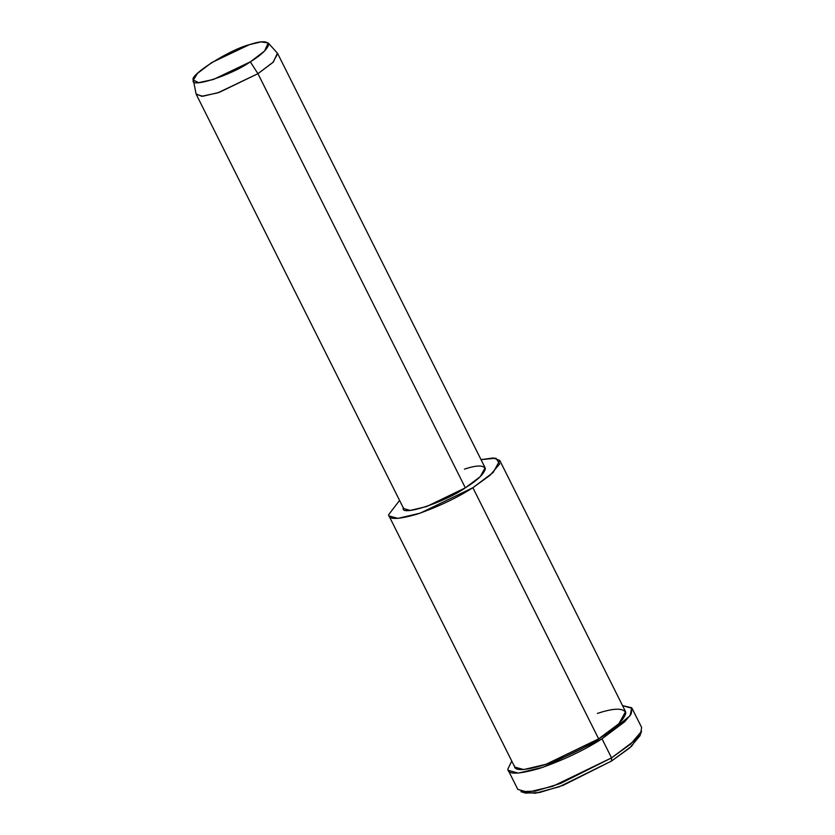 <?xml version="1.0" encoding="UTF-8"?>
<svg xmlns="http://www.w3.org/2000/svg" width="835" height="835" viewBox="0 0 835 835"><rect width="100%" height="100%" fill="white"/><g stroke="black" fill="none" stroke-linecap="round" stroke-linejoin="round"><path stroke-width="1.25" d="M508.275 770.361L507.91 768.931L511.771 761.071L507.91 768.931C507.503 774.723 518.107 774.536 539.734 768.357C563.729 759.933 584.479 750.08 601.993 738.798L543.178 767.219L518.274 773.106L508.275 770.361L517.825 789.44L527.824 792.185L552.728 786.299L611.544 757.877L611.46 761.082L629.715 747.909L639.902 735.865L641.562 731.251L630.811 743.964L611.544 757.877L560.504 783.47L535.506 791.11L520.904 791.674L525.591 793.104L539.42 792.561L563.114 785.338L611.46 761.082L611.544 757.877L634.224 740.875L640.716 733.088L641.624 727.452L632.074 708.372L631.156 714.009L624.674 721.795L601.993 738.798L630.091 715.699L631.698 707.788L622.534 705.606L632.074 708.372M193.417 80.421L196.089 93.875L201.684 96.286L217.831 92.842L257.942 73.678L250.323 61.842L213.426 79.471L198.563 82.644L193.376 80.076L197.498 73.376L211.798 62.521L249.488 44.631L261.146 41.886L268.212 42.961L264.549 51.06L250.323 61.842L257.942 73.678L273.41 61.957L277.387 53.158L268.212 42.961M250.323 61.842C261.345 55.006 267.482 49.161 268.745 44.286C267.075 40.811 260.656 40.925 249.488 44.631C229.761 49.557 188.533 75.588 193.376 80.076C189.18 88.854 231.013 75.453 250.323 61.842M257.942 73.678L219.24 92.372L202.853 96.244L196.277 94.439L403.681 508.598L410.256 510.404L426.633 506.532L465.335 487.828L480.261 476.649L485.125 467.809L277.721 53.659L272.857 62.489L257.942 73.678L465.335 487.828L257.942 73.678M389.016 515.936L514.788 767.104L523.733 769.557L546.017 764.286L598.643 738.86L472.871 487.703L490.093 475.261L499.727 463.884L495.927 458.206L481.023 459.626L493.339 457.966L499.779 460.471L493.161 472.485L472.871 487.703L420.245 513.128L397.961 518.389L389.016 515.936L388.692 514.652L399.579 500.405L388.692 514.652C388.327 519.84 397.815 519.673 417.166 514.141C438.636 506.605 457.204 497.785 472.871 487.703L598.643 738.86L618.944 723.642L625.551 711.639L499.779 460.471M464.427 469.134C476.566 465.105 483.548 464.98 485.365 468.759C483.987 474.05 477.307 480.407 465.335 487.828C444.345 502.628 398.869 517.189 403.441 507.649M597.411 713.424C613.923 707.955 623.411 707.788 625.874 712.923C624.016 720.114 614.936 728.767 598.643 738.86C582.976 748.953 564.408 757.762 542.938 765.309C523.587 770.841 514.099 771.008 514.464 765.82M611.544 757.877L601.993 738.798L611.544 757.877M640.309 733.777L631.49 746.344L611.46 761.082L559.241 786.779L535.392 793.25L523.681 792.175"/></g></svg>
